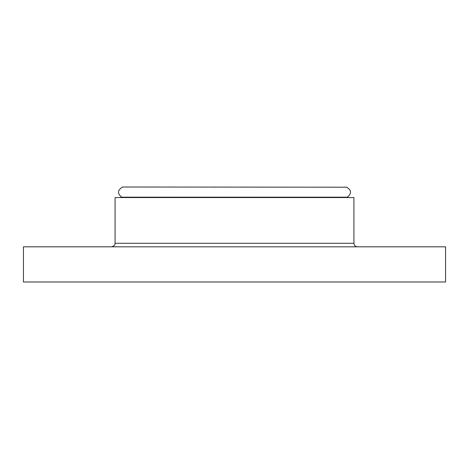 <?xml version="1.0" encoding="UTF-8"?>
<svg xmlns="http://www.w3.org/2000/svg" width="469" height="469" viewBox="0 0 469 469"><rect width="100%" height="100%" fill="white"/><g stroke="black" fill="none" stroke-linecap="round" stroke-linejoin="round"><path stroke-width="0.7" d="M346.708 187.207L122.292 187.014L346.708 187.207C351.574 190.267 351.762 193.591 347.271 197.185L121.729 197.185L119.83 197.566M122.292 187.207C117.426 190.267 117.238 193.597 121.729 197.185M357.437 246.811C355.303 246.6 354.13 245.428 353.919 243.294L115.081 243.294C114.407 244.337 116.371 245.14 111.563 246.811M353.919 243.294L353.919 197.566L115.081 197.566L115.081 243.294M445.55 246.811L23.45 246.811L23.45 281.986L445.55 281.986L445.55 246.811M349.171 197.566L347.271 197.185"/></g></svg>
